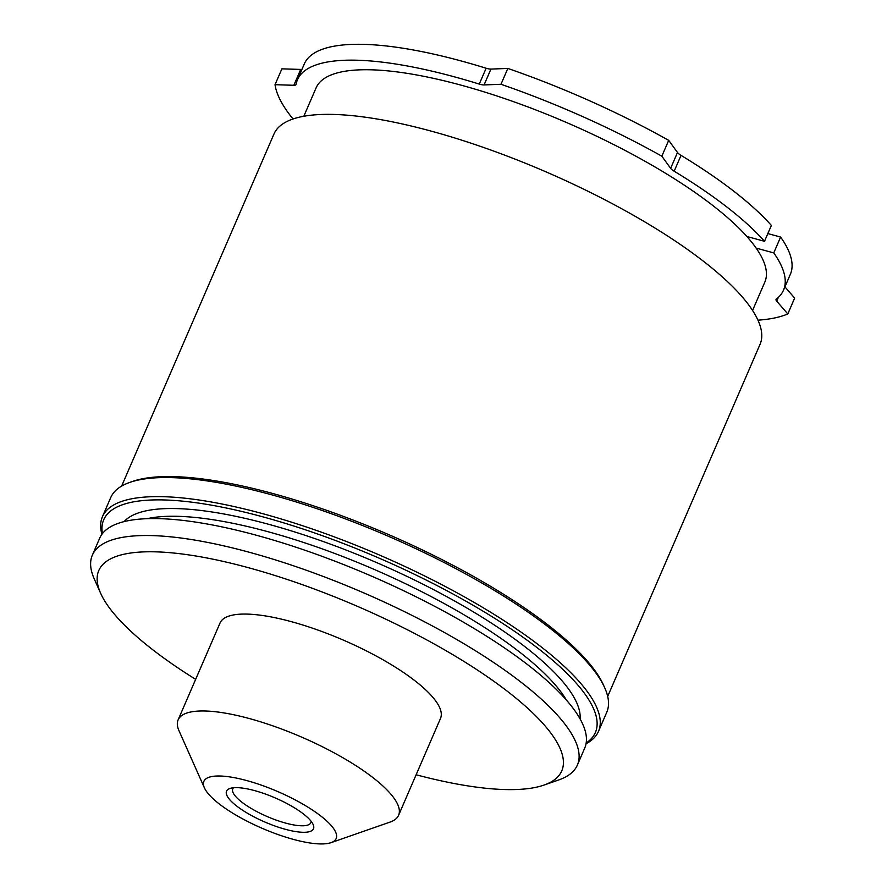 <?xml version="1.0" encoding="UTF-8"?>
<svg xmlns="http://www.w3.org/2000/svg" width="887" height="887" viewBox="0 0 887 887"><rect width="100%" height="100%" fill="white"/><g stroke="black" fill="none" stroke-linecap="round" stroke-linejoin="round"><path stroke-width="1.33" d="M147.175 518.673A244.424 67.678 23.4 0 1 267.209 531.501A244.424 67.678 23.4 0 1 566.438 700.109M254.502 790.583A47.366 13.117 23.4 0 1 313.133 824.511A47.366 13.117 23.4 0 1 285.514 829.345A47.366 13.117 23.4 0 1 238.293 807.259A47.366 13.117 23.4 0 1 229.888 788.488A47.366 13.117 23.4 0 1 254.502 790.583M233.525 787.756A42.565 11.786 -156.6 0 0 232.782 788.831A42.565 11.786 -156.6 0 0 285.78 823.136A42.565 11.786 -156.6 0 0 310.905 822.626A42.565 11.786 -156.6 0 0 311.182 821.362M246.42 780.482A72.069 19.957 -156.6 0 0 204.398 787.833A72.069 19.957 -156.6 0 0 293.608 839.446A72.069 19.957 -156.6 0 0 331.062 842.65A72.069 19.957 -156.6 0 0 318.267 814.089A72.069 19.957 -156.6 0 0 246.42 780.482M204.398 787.833L178.986 730.711A120.111 33.262 23.4 0 1 178.11 719.889A120.111 33.262 23.4 0 1 249.025 718.459A120.111 33.262 23.4 0 1 398.585 815.297A120.111 33.262 23.4 0 1 390.103 822.072L331.062 842.65M416.125 774.761A252.241 69.84 -156.6 0 0 543.953 785.095A252.241 69.84 -156.6 0 0 499.17 685.13A252.241 69.84 -156.6 0 0 247.695 567.503A252.241 69.84 -156.6 0 0 100.619 593.237A252.241 69.84 -156.6 0 0 195.65 679.353M100.619 593.237L94.266 578.956A264.248 73.166 23.4 0 1 92.348 555.162A264.248 73.166 23.4 0 1 248.349 552.002A264.248 73.166 23.4 0 1 577.382 765.049A264.248 73.166 23.4 0 1 558.721 779.95L543.953 785.095M178.11 719.889L220.043 622.996A120.111 33.262 23.4 0 1 290.958 621.554A120.111 33.262 23.4 0 1 440.517 718.403L398.585 815.297M92.348 555.162L99.677 538.209A264.248 73.166 23.4 0 1 255.678 535.049A264.248 73.166 23.4 0 1 584.71 748.107L577.382 765.049M124.102 521.611A249.513 69.086 23.4 0 1 164.816 508.65A249.513 69.086 23.4 0 1 324.642 542.035A249.513 69.086 23.4 0 1 561.671 680.373A249.513 69.086 23.4 0 1 580.098 718.936M129.779 482.406L132.728 481.375A267.852 74.164 23.4 0 1 332.891 512.553A267.852 74.164 23.4 0 1 603.515 685.108L604.79 687.957A270.258 74.83 -156.6 0 0 331.738 513.861A270.258 74.83 -156.6 0 0 129.779 482.406A270.258 74.83 -156.6 0 0 110.698 497.64L102.437 516.711A270.258 74.83 23.4 0 1 323.489 532.932A270.258 74.83 23.4 0 1 598.492 731.365A270.258 74.83 23.4 0 1 586.041 743.761M586.174 742.973A267.852 74.164 -156.6 0 0 322.813 535.859A267.852 74.164 -156.6 0 0 102.415 533.63M101.927 534.273A270.258 74.83 23.4 0 1 102.437 516.711M598.492 731.365L606.741 712.305A270.258 74.83 -156.6 0 0 604.79 687.957M487.03 68.499A9.458 2.617 23.4 0 1 486.12 68.232A264.814 73.322 -156.6 0 0 304.285 63.975L297.422 79.83A264.814 73.322 23.4 0 1 479.268 84.088A9.458 2.617 -156.6 0 0 480.166 84.343A9.458 2.617 -156.6 0 0 484.08 84.93L500.978 84.276L507.841 68.432L490.932 69.086A9.458 2.617 23.4 0 1 487.03 68.499M752.564 310.45L764.838 282.088A244.479 67.7 -156.6 0 0 756.145 248.105A244.479 67.7 -156.6 0 0 746.887 236.507A244.479 67.7 -156.6 0 0 460.641 85.041A244.479 67.7 -156.6 0 0 316.082 87.902L303.82 116.252M607.684 696.439L760.037 344.378A264.814 73.322 -156.6 0 0 430.539 130.943A264.814 73.322 -156.6 0 0 273.961 134.037L121.619 486.098M757.953 320.163A287.51 79.608 -156.6 0 0 787.8 313.931L794.652 298.087L784.917 286.878M661.835 156.19L670.639 168.342A9.458 2.617 -156.6 0 0 674.164 171.213A264.814 73.322 23.4 0 1 764.494 241.297L771.357 225.442A264.814 73.322 -156.6 0 0 681.028 155.369A9.458 2.617 23.4 0 1 677.491 152.497L668.698 140.346L661.835 156.19A287.51 79.608 -156.6 0 0 500.978 84.276M668.698 140.346A287.51 79.608 -156.6 0 0 507.841 68.432M756.145 248.105L773.763 252.895A264.814 73.322 23.4 0 1 783.498 290.171A264.814 73.322 23.4 0 1 776.302 299.13A9.458 2.617 -156.6 0 0 776.047 299.451A9.458 2.617 -156.6 0 0 776.69 301.159L787.8 313.931M764.494 241.297L746.887 236.507M293.043 118.98A287.51 79.608 -156.6 0 1 275.025 84.686L293.83 85.285A9.458 2.617 -156.6 0 0 295.992 84.587A9.458 2.617 -156.6 0 0 296.047 84.42A264.814 73.322 23.4 0 1 297.422 79.83M275.025 84.686L281.889 68.842L300.693 69.43A9.458 2.617 23.4 0 0 301.968 69.33M783.498 290.171L790.35 274.327A264.814 73.322 -156.6 0 0 780.615 237.051L767.832 233.58M773.763 252.895L780.615 237.051M479.268 84.088L486.12 68.232M670.639 168.342L677.491 152.497M674.164 171.213L681.028 155.369M776.69 301.159L778.309 297.422M484.08 84.93L490.932 69.086M293.83 85.285L300.693 69.43"/></g></svg>
